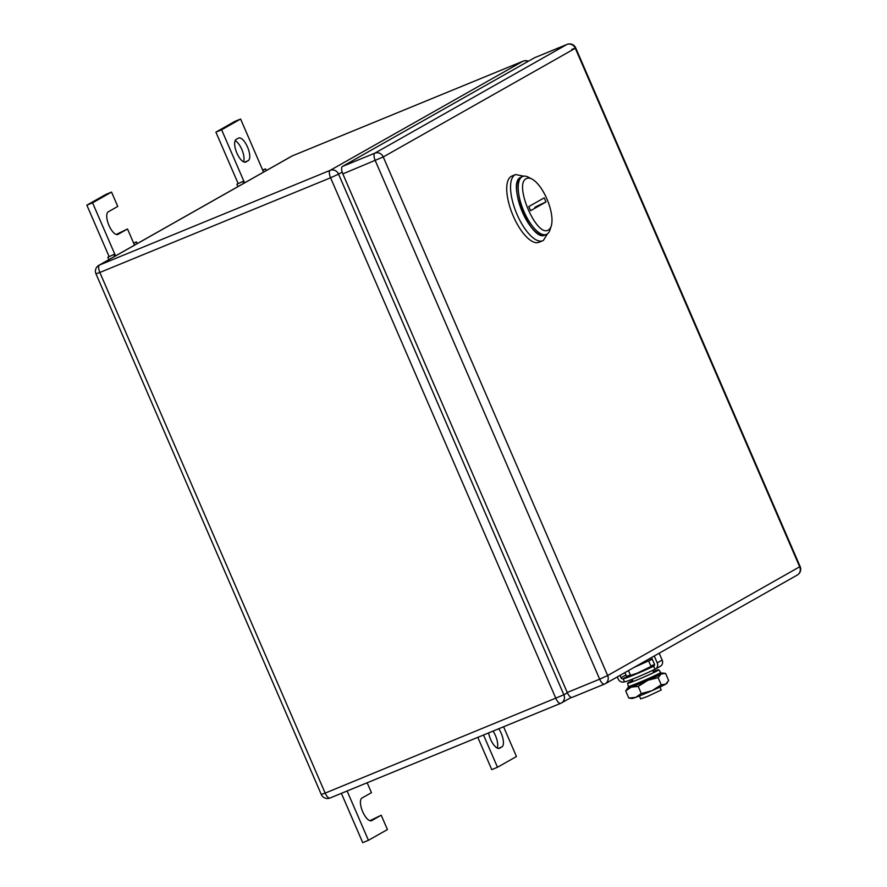 <?xml version="1.0" encoding="UTF-8"?>
<svg xmlns="http://www.w3.org/2000/svg" width="887" height="887" viewBox="0 0 887 887"><rect width="100%" height="100%" fill="white"/><g stroke="black" fill="none" stroke-linecap="round" stroke-linejoin="round"><path stroke-width="1.33" d="M262.652 170.016L265.535 168.874L262.774 170.293L240.599 119.046L221.617 129.79L243.792 181.037L236.873 184.23L243.792 181.037L244.579 182.855M237.916 186.625L236.873 184.23M266.266 170.581L265.535 168.874M263.561 172.111L262.774 170.293M243.67 183.365L242.938 181.669M221.617 129.79L215.896 132.141L238.071 183.376M240.599 119.046L234.878 121.397L215.896 132.141M248.216 160.669A12.296 4.768 -112.3 0 0 247.628 147.309A12.296 4.768 -112.3 0 0 238.67 138.017A12.296 4.768 -112.3 0 0 238.459 138.128L236.175 139.414A12.296 4.768 -112.3 0 0 236.762 152.775A12.296 4.768 -112.3 0 0 245.721 162.066A12.296 4.768 -112.3 0 0 245.932 161.955L248.216 160.669L244.568 162.166M235.155 140.623A12.296 4.768 -112.3 0 1 242.184 150.335A12.296 4.768 -112.3 0 1 243.515 161.811M483.526 735.013L497.485 767.266L516.456 756.533L503.583 726.775M497.485 767.266L491.764 769.617L477.805 737.352M488.615 732.917A12.296 4.768 -112.3 0 0 499.414 748.295A12.296 4.768 -112.3 0 0 499.625 748.196L501.898 746.909L498.25 748.406M498.76 728.759A12.296 4.768 -112.3 0 1 501.898 746.909M493.039 731.099A12.296 4.768 -112.3 0 1 497.197 748.04M133.615 243.049L136.487 241.907L133.726 243.326L127.517 228.979L118.026 234.345A12.296 4.768 -112.3 0 1 117.816 234.445A12.296 4.768 -112.3 0 1 108.857 225.165A12.296 4.768 -112.3 0 1 108.269 211.805L117.76 206.427L111.551 192.08L92.581 202.824L114.756 254.07L107.826 257.263L114.756 254.07L115.543 255.877M108.868 259.658L107.826 257.263M137.23 243.603L136.487 241.907M134.514 245.145L133.726 243.326M114.634 256.398L113.891 254.702M92.581 202.824L86.859 205.174L109.034 256.41M111.551 192.08L105.83 194.43L86.859 205.174M127.517 228.979L116.264 234.456M347.105 790.993L368.438 840.299L387.419 829.567L381.21 815.208L371.72 820.586A12.296 4.768 -112.3 0 1 371.509 820.686A12.296 4.768 -112.3 0 1 362.55 811.394A12.296 4.768 -112.3 0 1 361.963 798.034L371.453 792.668L367.163 782.766M381.21 815.208L369.946 820.697M368.438 840.299L362.716 842.65L341.384 793.344M526.324 178.642A27.952 10.832 -112.3 0 1 531.989 179.074A27.952 10.832 -112.3 0 1 547.423 200.152A27.952 10.832 -112.3 0 1 551.248 225.997A27.952 10.832 -112.3 0 1 548.499 229.888C536.934 238.403 513.396 183.986 526.324 178.642M551.248 225.997L550.051 229.777A31.3 12.13 -112.3 0 1 546.969 234.135A31.3 12.13 -112.3 0 1 546.425 234.39A31.3 12.13 -112.3 0 1 523.618 210.751A31.3 12.13 -112.3 0 1 522.133 176.746A31.3 12.13 -112.3 0 1 522.665 176.48A31.3 12.13 -112.3 0 1 528.475 177.223L531.989 179.074M544.219 197.856L528.818 206.571L530.592 210.674L545.993 201.959L544.219 197.856M522.665 176.48L521.135 177.112A31.3 12.13 67.7 0 0 520.602 177.367C506.122 183.354 532.499 244.291 545.438 234.756A31.3 12.13 -112.3 0 1 522.399 212.082A31.3 12.13 -112.3 0 1 520.602 177.367A31.3 12.13 -112.3 0 1 521.7 176.912M534.85 207.37A22.352 1.009 156.6 0 1 545.993 201.959M523.773 176.18L515.624 174.539L511.81 176.103A35.768 13.859 67.7 0 0 511.2 176.402A35.768 13.859 67.7 0 0 512.908 215.264A35.768 13.859 67.7 0 0 538.974 242.284L542.789 240.721A35.768 13.859 67.7 0 0 543.398 240.421L547.434 233.835M515.624 174.539L515.014 174.828A35.768 13.859 67.7 0 0 516.722 213.7A35.768 13.859 67.7 0 0 542.789 240.721M604.369 684.132L572.193 697.348A6.708 2.594 67.7 0 1 572.071 697.404A6.708 2.594 67.7 0 1 567.248 692.481L342.837 173.885L383.251 156.955A6.708 6.176 -119.5 0 0 374.868 153.152A6.708 2.594 67.7 0 0 375.245 160.58L599.667 679.176L607.662 675.539L383.251 156.955L575.297 48.264L571.849 49.317M342.449 166.446L534.495 57.766L566.915 44.461L374.868 153.152L342.449 166.446A6.708 2.594 67.7 0 0 342.837 173.885M639.427 695.951L640.691 698.878L647.155 696.583L661.214 689.997L659.939 687.07M634.748 685.086L655.227 676.227M652.278 659.207L633.983 667.467M649.838 658.487L650.57 660.172M631.489 685.851A19.004 0.854 -23.4 0 0 628.772 687.281A19.004 0.854 -23.4 0 0 627.564 688.09A19.004 0.854 -23.4 0 0 631.278 687.115A19.004 0.854 -23.4 0 0 647.488 680.462A19.004 0.854 -23.4 0 0 647.898 680.285A19.004 0.854 -23.4 0 0 661.181 673.976A19.004 0.854 -23.4 0 0 662.334 673.045A19.004 0.854 -23.4 0 0 658.664 674.142A19.004 0.854 -23.4 0 0 658.01 674.375M635.713 697.359L641.29 693.534L651.923 690.707A19.004 0.854 156.6 0 1 635.713 697.359A19.004 0.854 156.6 0 1 632.043 698.457L628.805 698.08L635.713 697.359M652.333 690.529L661.214 684.775L665.616 684.221A19.004 0.854 156.6 0 1 652.333 690.529M667.523 682.469L666.824 683.411A19.004 0.854 156.6 0 1 665.616 684.221L668.665 680.562L665.583 673.421L661.181 673.976L658.132 677.635L661.214 684.775M628.805 698.08L625.712 690.94L631.278 687.115L638.197 686.394L647.898 680.285L658.132 677.635M627.564 688.09L625.712 690.94M662.334 673.045L665.583 673.421M641.29 693.534L638.197 686.394M659.196 653.198L662.179 660.094L657.245 662.888L654.262 655.992M617.285 676.914L618.15 678.932A5.056 4.657 -119.5 0 0 624.47 681.793A19.281 0.865 -23.4 0 0 624.47 681.804A19.281 0.865 -23.4 0 0 635.624 677.856A19.281 0.865 -23.4 0 0 654.939 669.286A5.056 4.657 -119.5 0 0 655.415 669.053L660.349 666.259A5.056 4.657 -119.5 0 0 662.179 660.094M651.557 657.522L654.384 664.064A1.696 1.563 -119.5 0 1 653.608 666.215L654.939 669.286M655.415 669.053A5.056 4.657 -119.5 0 0 657.245 662.888M654.517 664.563A19.281 0.865 -23.4 0 0 650.814 665.982M619.991 675.384L621.011 677.757A1.696 1.563 -119.5 0 0 623.14 678.721A19.281 0.865 -23.4 0 0 623.14 678.732A19.281 0.865 -23.4 0 0 634.294 674.774A19.281 0.865 -23.4 0 0 653.608 666.215L653.919 666.037M630.302 674.863A19.281 0.865 -23.4 0 0 628.074 675.927A1.696 1.563 -119.5 0 1 625.945 674.963L621.011 677.757M630.513 675.351L636.822 673.344L651.025 666.47M624.47 681.793L623.151 678.743M624.925 672.59L625.945 674.963M632.708 680.44A16.997 0.765 -23.4 0 0 627.597 683.267A16.997 0.765 -23.4 0 0 628.029 683.267A16.997 0.765 -23.4 0 0 653.154 672.867A16.997 0.765 -23.4 0 0 658.498 670.084A16.997 0.765 -23.4 0 0 658.797 669.763A16.997 0.765 -23.4 0 0 653.231 671.559M658.797 669.763L660.66 672.413A17.662 0.798 156.6 0 1 660.349 672.745A17.662 0.798 156.6 0 1 654.806 675.639A17.662 0.798 156.6 0 1 628.706 686.438A17.662 0.798 156.6 0 1 628.251 686.438L627.597 683.267M628.706 686.438L633.728 685.385A12.507 0.565 -23.4 0 0 652.211 677.735A12.507 0.565 -23.4 0 0 656.147 675.683L660.349 672.745M567.392 692.791L563.866 694.787L338.568 174.14L330.574 177.777L555.872 698.413A6.708 2.594 67.7 0 0 560.695 703.336L329.986 798.023A6.708 2.594 -112.3 0 1 325.163 793.111L321.282 794.486A6.708 6.708 0 0 0 329.986 798.023A6.708 2.594 -112.3 0 0 330.097 797.967L560.573 703.38M321.282 794.486L95.984 273.839L99.854 272.464L325.163 793.111L563.866 694.787A6.708 6.176 60.5 0 1 560.817 703.28A6.708 2.594 67.7 0 1 560.695 703.336A6.708 6.708 0 0 0 561.449 702.97L571.261 697.415M292.522 155.813A6.708 2.594 67.7 0 0 292.4 155.846A6.708 2.594 67.7 0 0 292.278 155.901L99.477 265.025L330.186 170.337A6.708 6.176 -119.5 0 1 338.568 174.14L342.171 172.1M523.286 61.114A6.708 2.594 67.7 0 0 523.108 61.159L292.4 155.846A6.708 6.708 0 0 0 291.635 156.223A6.708 6.176 60.5 0 1 292.278 155.901L522.997 61.214A6.708 6.176 60.5 0 1 527.998 61.447M528.364 61.236A6.708 6.708 0 0 0 523.108 61.159A6.708 2.594 67.7 0 0 522.997 61.214L330.186 170.337A6.708 2.594 67.7 0 0 330.574 177.777L99.854 272.464A6.708 2.594 67.7 0 1 99.477 265.025A6.708 6.176 -119.5 0 0 98.834 265.335A6.708 6.708 0 0 0 95.984 273.839M800.141 566.538L607.662 675.539A6.708 6.176 60.5 0 1 604.601 684.043A6.708 2.594 67.7 0 1 604.49 684.099A6.708 6.708 0 0 0 605.244 683.733L797.291 575.042A6.708 6.708 0 0 0 800.141 566.538L575.73 47.942A6.708 6.708 0 0 0 567.026 44.405A6.708 2.594 67.7 0 0 566.915 44.461A6.708 6.176 -119.5 0 1 575.297 48.264L799.708 566.86A6.708 6.176 60.5 0 1 797.291 575.042M567.248 692.481L599.667 679.176A6.708 2.594 67.7 0 0 604.49 684.099L572.071 697.404M567.203 44.35A6.708 2.594 67.7 0 0 567.026 44.405L534.617 57.71M624.47 681.804L623.14 678.732L628.074 675.927M98.834 265.335L291.635 156.223M544.906 235.022L546.425 234.39M633.174 681.493L632.187 679.231M630.646 675.672L628.451 670.594M653.686 672.612L652.71 670.35M651.169 666.791L648.663 661.015"/></g></svg>
